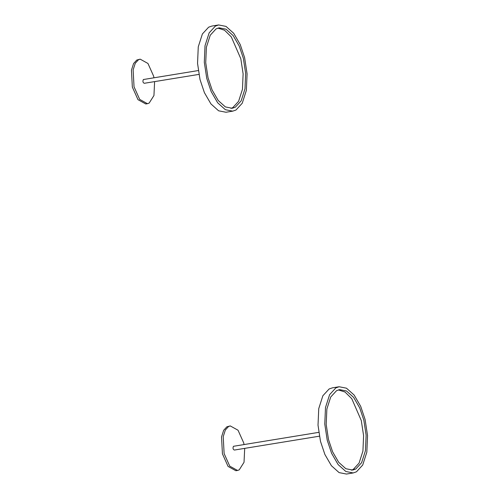 <?xml version="1.0" encoding="UTF-8"?>
<svg xmlns="http://www.w3.org/2000/svg" width="499" height="499" viewBox="0 0 499 499"><rect width="100%" height="100%" fill="white"/><g stroke="black" fill="none" stroke-linecap="round" stroke-linejoin="round"><path stroke-width="0.75" d="M143.656 79.509L143.356 79.559C142.577 81.399 142.882 82.641 144.273 83.289L198.901 74.395M233.744 446.274L233.445 446.324C232.665 448.164 232.971 449.406 234.362 450.054L319.379 436.188M218.649 24.95L211.894 26.054L208.632 27.196L202.388 33.963L198.265 46.831L197.548 63.373L200.012 79.547L204.409 92.658L210.927 103.911L218.606 110.803L225.978 112.25L232.734 111.146L235.996 110.011L242.24 103.237L246.363 90.369L247.08 73.827L244.616 57.653L240.225 44.542L233.7 33.29L226.022 26.403L218.649 24.95L215.387 26.091L209.143 32.865L205.02 45.727L204.303 62.269L206.767 78.443L211.158 91.554L217.683 102.806L225.361 109.699L232.734 111.146M235.31 107.21L241.136 100.892L244.984 88.878L245.651 73.44L243.356 58.346L239.252 46.114L233.164 35.604L225.997 29.179L219.117 27.825L216.073 28.886L210.247 35.211L206.399 47.218L205.725 62.656L208.027 77.75L212.125 89.988L218.213 100.492L225.38 106.923L232.26 108.277L235.31 107.21M230.981 108.395L232.777 107.622L238.603 101.303L242.452 89.296L243.119 73.858L240.824 58.763L231.305 36.907L224.544 30.227L217.87 28.119M339.12 386.75L332.371 387.854L329.103 388.989L322.859 395.763L318.742 408.631L318.019 425.173L320.483 441.347L324.88 454.458L331.398 465.71L339.077 472.597L346.449 474.05L353.205 472.946L356.467 471.805L362.711 465.037L366.834 452.169L367.551 435.627L365.087 419.453L360.696 406.342L354.171 395.089L346.493 388.197L339.12 386.75L335.858 387.891L329.614 394.659L325.491 407.527L324.774 424.069L327.238 440.243L331.629 453.354L338.154 464.606L345.832 471.493L353.205 472.946M353.847 469.328L354.259 468.792M355.781 469.01L361.607 462.692L365.455 450.678L366.129 435.24L363.827 420.146L359.723 407.908L353.635 397.404L346.474 390.979L339.588 389.619L336.544 390.686L330.718 397.004L326.87 409.018L326.196 424.456L328.498 439.55L332.602 451.788L338.69 462.292L345.851 468.717L352.737 470.07L355.781 469.01M351.452 470.189L353.248 469.422L359.074 463.103L362.923 451.09L363.596 435.658L361.295 420.557L351.776 398.707L345.021 392.027L338.341 389.919M244.073 444.559L243.68 442.819L238.035 430.232L230.264 425.921L226.889 426.782L223.664 430.281L221.531 436.931L222.435 453.834L228.074 466.422L235.852 470.732L236.682 470.52M230.264 425.921L228.573 426.508L225.348 430.007L223.221 436.656L224.12 453.56L229.765 466.147L237.536 470.457L239.227 469.865L244.03 462.286L244.697 448.389M153.985 77.794L153.592 76.054L147.953 63.467L140.175 59.156L136.801 60.023L133.576 63.523L131.449 70.172L132.347 87.069L137.986 99.663L145.764 103.967L146.6 103.761M140.175 59.156L138.491 59.749L135.266 63.248L133.133 69.891L134.038 86.795L139.676 99.382L147.454 103.692L149.139 103.106L153.948 95.527L154.609 81.63M143.5 79.509L198.278 70.559M233.588 446.274L318.749 432.359M237.536 470.457L235.852 470.732M147.454 103.692L145.764 103.967"/></g></svg>
